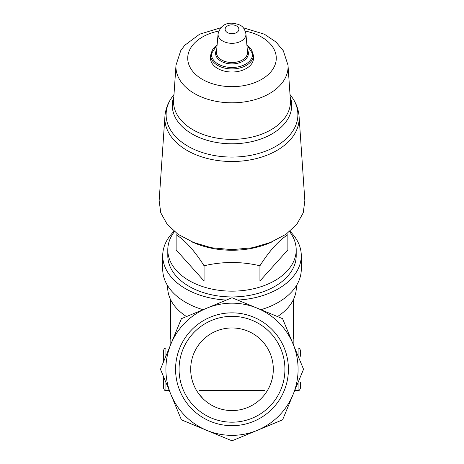 <?xml version="1.0" encoding="UTF-8"?>
<svg xmlns="http://www.w3.org/2000/svg" width="464" height="464" viewBox="0 0 464 464"><rect width="100%" height="100%" fill="white"/><g stroke="black" fill="none" stroke-linecap="round" stroke-linejoin="round"><path stroke-width="0.7" d="M273.308 369.263A41.308 41.308 0 0 0 211.346 333.488A41.308 41.308 0 0 0 211.346 405.037A41.308 41.308 0 0 0 273.308 369.263M203.168 398.843L198.952 394.046L202.287 397.961M288.417 369.263A56.417 56.417 0 0 0 203.789 320.404A56.417 56.417 0 0 0 203.789 418.122A56.417 56.417 0 0 0 288.417 369.263M206.706 430.325A66.091 66.091 0 0 1 206.706 308.2A66.091 66.091 0 0 1 293.062 394.557A66.091 66.091 0 0 1 206.706 430.325L181.412 419.845L160.463 369.263L181.412 318.675L232 297.72L282.588 318.675L303.537 369.263L282.588 419.845L232 440.8L206.706 430.325M266.597 312.052L259.063 308.931M186.528 316.558A64.322 41.348 180 0 1 167.678 287.315L167.678 285.772M296.322 285.772L296.322 287.315A64.322 41.348 180 0 1 277.472 316.558M203.087 309.697A69.281 44.532 180 0 1 162.719 269.23L162.719 255.67A69.281 44.532 180 0 1 174.064 231.246M289.93 231.246A69.281 44.532 180 0 1 301.281 255.67L301.281 269.23A69.281 44.532 180 0 1 260.913 309.697M226.368 300.051A69.281 44.532 180 0 1 162.719 255.67M301.281 255.67A69.281 44.532 180 0 1 237.632 300.051M289.542 231.571A64.206 41.273 180 0 1 296.206 249.881L296.206 255.67A64.206 41.273 180 0 1 232 296.937A64.206 41.273 180 0 1 167.794 255.67L167.794 249.881A64.206 41.273 180 0 1 174.458 231.577M300.452 356.213L300.452 350.378C299.002 346.788 298.822 348.632 298.091 348.017L298.091 356.114M300.452 382.307L300.452 388.148C299.002 391.732 298.822 389.893 298.091 390.508L298.091 382.406L300.452 376.71M163.548 376.71L163.548 388.148C164.975 391.767 165.062 389.818 165.909 390.508L169.261 390.508M165.909 348.017C165.062 348.708 164.975 346.759 163.548 350.378L163.548 361.816L165.909 356.114L165.909 348.017L169.261 348.017M164.917 116.447L159.146 200.721L160.764 212.808L167.173 224.251L177.944 234.245L194.961 243.211A68.086 43.767 0 0 0 232 250.253A68.086 43.767 0 0 0 269.039 243.211L286.062 234.245L296.838 224.24L303.23 212.808L304.848 200.721L299.083 116.447A67.147 43.158 180 0 1 232 161.507A67.147 43.158 180 0 1 164.917 116.447C165.48 109.295 167.968 102.712 172.382 96.698A65.882 42.352 180 0 0 232 157.076A65.882 42.352 180 0 0 291.618 96.698L290.012 94.505M204.061 280.987L176.123 249.881L176.123 234.662C185.414 240.654 194.723 251.024 204.061 265.768C222.639 261.418 241.263 261.418 259.939 265.768C269.224 251.076 278.539 240.712 287.877 234.662L287.877 249.881L259.939 280.987L204.061 280.987L204.061 265.768M192.334 242.115L211.265 247.718L232 249.655L252.723 247.724L271.666 242.115M253.483 55.106L253.483 58.209A21.483 13.81 180 0 1 232 72.019A21.483 13.81 180 0 1 210.517 58.209L210.517 55.106A21.483 13.81 180 0 0 232 68.916A21.483 13.81 180 0 0 253.483 55.106L246.877 44.811M259.939 280.987L259.939 265.768M296.206 249.881A64.206 41.273 180 0 1 232 291.154A64.206 41.273 180 0 1 167.794 249.881M293.845 338.575L293.37 338.575L293.845 338.575L293.845 345.854M170.155 338.575L170.63 338.575L170.155 338.575L170.155 345.854M265.048 394.046L265.048 390.624L198.952 390.624L198.952 394.046M284.925 369.263A52.925 52.925 0 0 0 205.535 323.425A52.925 52.925 0 0 0 205.535 415.1A52.925 52.925 0 0 0 284.925 369.263M165.909 382.406L165.909 390.508M232 24.859A6.879 4.42 180 0 1 237.957 31.488A6.879 4.42 180 0 1 226.043 31.488A6.879 4.42 180 0 1 232 24.859M245.92 33.843A13.943 8.961 180 0 1 232 43.309A13.943 8.961 180 0 1 218.08 33.843L216.502 51.997A15.521 9.976 180 0 0 232 62.536A15.521 9.976 180 0 0 247.498 51.997L245.92 33.843C244.151 26.877 241.732 24.372 232 23.2C224.854 22.951 220.214 26.5 218.08 33.843M247.289 49.561A16.397 10.539 180 0 1 232 63.91A16.397 10.539 180 0 1 216.711 49.561M246.9 45.083A20.607 13.247 180 0 1 246.459 63.667A20.607 13.247 180 0 1 217.541 63.667A20.607 13.247 180 0 1 217.1 45.083M245.27 31.059A44.271 28.455 180 0 1 267.902 74.861A44.271 28.455 180 0 1 196.098 74.861A44.271 28.455 180 0 1 218.73 31.059M288.005 65.192A56.057 36.035 180 0 1 232 102.811A56.057 36.035 180 0 1 175.995 65.192L173.606 100.143A58.452 37.572 180 0 0 232 139.368A58.452 37.572 180 0 0 290.394 100.143L288.005 65.192L283.33 50.785L275.947 41.963L264.376 34.191L243.246 27.782M290.162 96.715A59.717 38.384 180 0 1 232 143.794A59.717 38.384 180 0 1 173.838 96.715M170.63 299.692L170.63 338.732M293.37 299.692L293.37 338.732M294.739 390.508L298.091 390.508M294.739 348.017L298.091 348.017M217.123 44.811L210.517 55.106M220.754 27.782L199.682 34.162L184.736 45.292L180.751 50.646L175.995 65.192M173.988 94.505L172.382 96.698M299.083 116.447C298.52 109.295 296.032 102.712 291.618 96.698"/></g></svg>
